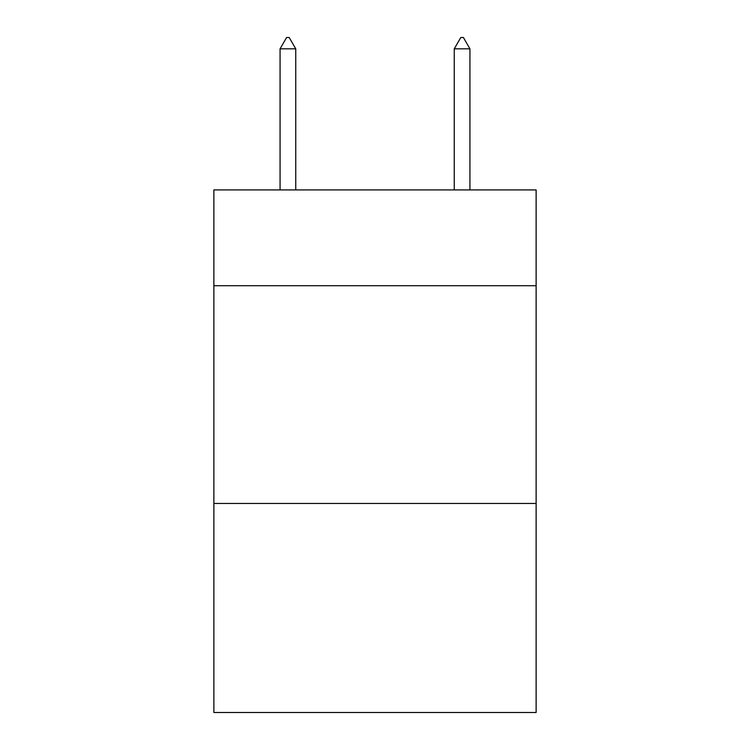 <?xml version="1.0" encoding="UTF-8"?>
<svg xmlns="http://www.w3.org/2000/svg" width="750" height="750" viewBox="0 0 750 750"><rect width="100%" height="100%" fill="white"/><g stroke="black" fill="none" stroke-linecap="round" stroke-linejoin="round"><path stroke-width="1.12" d="M536.128 285.722L536.128 189.919L213.872 189.919L213.872 285.722L536.128 285.722L536.128 712.5L213.872 712.5L213.872 285.722M536.128 503.466L213.872 503.466M295.744 48.825L289.209 37.5L286.594 37.5L280.069 48.825L295.744 48.825L295.744 189.919M280.069 48.825L280.069 189.919M460.791 37.5L463.406 37.5L469.931 48.825L454.256 48.825L460.791 37.5M469.931 189.919L469.931 48.825M454.256 189.919L454.256 48.825"/></g></svg>
